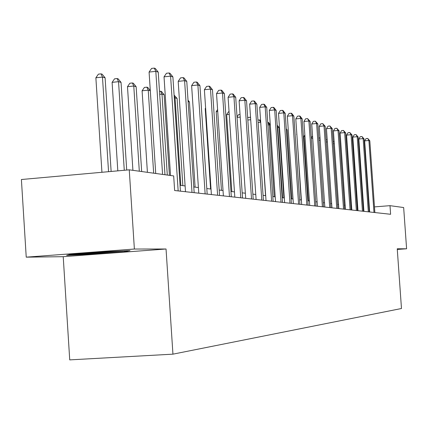 <?xml version="1.0" encoding="UTF-8"?>
<svg xmlns="http://www.w3.org/2000/svg" width="428" height="428" viewBox="0 0 428 428"><rect width="100%" height="100%" fill="white"/><g stroke="black" fill="none" stroke-linecap="round" stroke-linejoin="round"><path stroke-width="0.64" d="M63.216 256.688L166.043 249L134.381 249.032L26.231 257.158L63.216 256.688L69.727 359.884L172.939 354.159L401.48 308.508L397.238 248.791L406.6 248.786L403.658 207.543L389.999 205.665L374.479 206.895M26.231 257.158L21.4 179.514L129.251 169.83L134.381 249.032M129.251 169.83L173.677 175.935L174.635 190.524L390.609 214.284L389.999 205.665M397.28 249.449L406.6 248.786M166.043 249L172.939 354.159M363.65 207.553L363.137 207.489M357.706 206.831L357.086 206.756M351.549 206.087L350.821 206.002M345.166 205.317L344.321 205.21M338.543 204.514L337.574 204.397M331.673 203.68L330.566 203.546M324.542 202.819L323.29 202.663M317.127 201.92L315.714 201.749M309.412 200.983L307.834 200.791M301.387 200.01L299.627 199.801M293.025 198.999L291.072 198.763M284.304 197.945L282.138 197.683M275.204 196.843L272.813 196.548M265.697 195.687L263.06 195.371M255.757 194.483L252.857 194.135M245.356 193.226L242.168 192.841M234.458 191.905L230.954 191.482M223.025 190.519L219.184 190.053M211.02 189.064L206.804 188.555M198.399 187.539L193.777 186.977M185.11 185.929L180.049 185.313M369.327 207.307L368.915 207.339M66.602 255.361L93.475 254.082L124.676 251.75L130.037 250.61L102.998 251.867L70.754 254.291L66.602 255.361M124.634 251.011L124.676 251.75M93.432 253.456L93.475 254.082M162.57 174.41L155.813 71.353L158.237 72.139L164.973 174.742M155.722 173.468L149.083 72.07L155.813 71.353L154.283 68.116L155.257 68.437L158.237 72.139M149.083 72.07L151.598 68.405L154.283 68.116M111.13 171.457L105.101 77.826L102.469 77.077L95.872 77.784L101.934 172.281M95.872 77.784L98.413 74.146L101.045 73.862L102.469 77.077L108.552 171.687M101.045 73.862L102.105 74.167L105.101 77.826M78.206 253.729L95.353 253.034L117.711 251.183M125.527 250.819L93.577 253.451L69.614 254.585M178.166 190.915L170.595 76.147L172.891 76.89L180.434 191.166M170.526 175.501L164.031 76.842L170.595 76.147L169.081 72.99L170.002 73.295L172.891 76.89M164.031 76.842L166.46 73.268L169.081 72.99M192.006 192.434L184.596 80.689L186.774 81.395L194.157 192.675M185.49 191.723L178.192 81.363L184.596 80.689L183.098 77.607L183.976 77.896L186.774 81.395M178.192 81.363L180.541 77.88L183.098 77.607M126.715 170.06L121.038 82.385L118.54 81.673L112.104 82.358L117.812 170.858M112.104 82.358L114.56 78.811L117.133 78.538L118.54 81.673L124.275 170.28M117.133 78.538L118.133 78.827L121.038 82.385M141.668 171.537L136.141 86.707L133.777 86.028L127.491 86.691L132.915 170.333M127.491 86.691L129.866 83.235L132.375 82.968L133.777 86.028L139.314 171.216M132.375 82.968L133.327 83.246L136.141 86.707M205.135 193.879L197.886 85.001L199.951 85.67L207.173 194.103M198.774 193.183L191.626 85.654L197.886 85.001L196.404 81.989L197.233 82.267L199.951 85.67M191.626 85.654L193.905 82.251L196.404 81.989M217.606 195.254L210.501 89.094L212.465 89.736L219.543 195.468M211.389 194.569L204.391 89.725L210.501 89.094L209.041 86.156L209.827 86.413L212.465 89.736M204.391 89.725L206.596 86.408L209.041 86.156M229.462 196.559L222.506 92.988L224.374 93.598L231.307 196.762M223.384 195.89L216.531 93.604L222.506 92.988L221.057 90.115L221.811 90.362L224.374 93.598M216.531 93.604L218.671 90.362L221.057 90.115M150.308 90.757L148.232 90.169L142.091 90.806L147.409 172.329M142.091 90.806L144.391 87.43L146.847 87.173L148.232 90.169L153.663 173.185M146.847 87.173L147.751 87.435L150.298 90.581M169.418 175.352L164.117 94.711L161.977 94.096L167.294 175.057M159.494 91.287L161.458 91.421L164.117 94.711M160.602 91.175L161.977 94.096L159.692 94.331M182.852 185.656L177.085 98.419L175.052 97.835L180.83 185.41M174.089 95.096L177.085 98.419M174.148 95.936L175.052 97.835L174.276 97.916M195.104 187.138L189.449 101.955L188.111 101.575M188.02 100.173L189.449 101.955M205.649 108.552L205.221 108.594L210.587 189.016M205.221 108.594L205.611 108.006M217.729 111.526L216.177 111.681L221.447 190.326M216.177 111.681L217.595 109.52M229.242 114.378L226.658 114.634L231.832 191.589M226.658 114.634L228.547 111.751L229.06 111.697M237.042 116.93L238.535 114.634L240.038 114.49M240.215 117.117L237.075 117.422M247.7 118.037L248.112 117.406L250.524 117.315M250.69 119.749L247.839 120.027M250.573 118.037L250.15 117.208M260.706 122.338L265.547 195.671M257.94 120.001L259.876 120.033L260.615 120.969M259.304 119.867L260.556 122.296L258.111 122.531M270.303 125.083L269.33 124.805L274.236 196.725M267.757 122.451L268.64 122.579L270.277 124.655M268.089 122.419L269.33 124.805L267.928 124.939M283.898 197.891L279.083 127.592L277.761 127.218L282.587 197.736M277.248 126.239L277.761 127.218L277.317 127.255M277.178 125.169L279.083 127.592M291.88 198.859L287.145 129.898L286.327 129.668M286.262 128.78L287.145 129.898M296.861 134.322L301.146 199.983M296.625 134.344L296.839 134.007M304.945 136.318L303.95 136.409L308.401 200.86M303.95 136.409L304.854 134.97M240.755 197.8L233.934 96.701L235.716 97.279L242.516 197.993M234.811 197.148L228.092 97.29L233.934 96.701L232.506 93.887L233.223 94.123L235.716 97.279M228.092 97.29L230.168 94.123L232.506 93.887M251.52 198.983L244.832 100.238L246.533 100.789L253.199 199.17M245.704 198.341L239.113 100.81L244.832 100.238L243.42 97.482L244.104 97.707L246.533 100.789M239.113 100.81L241.135 97.712L243.42 97.482M261.792 200.111L255.238 103.608L256.859 104.138L263.397 200.288M256.099 199.485L249.636 104.17L255.238 103.608L253.841 100.917L254.489 101.131L256.859 104.138M249.636 104.17L251.6 101.142L253.841 100.917M271.609 201.192L265.173 106.834L266.724 107.337L273.139 201.363M266.029 200.577L259.689 107.38L265.173 106.834L263.792 104.197L264.418 104.4L266.724 107.337M259.689 107.38L261.604 104.411L263.792 104.197M280.993 202.225L274.68 109.921L276.167 110.403L282.464 202.385M275.53 201.625L269.303 110.445L274.68 109.921L273.315 107.332L273.915 107.53L276.167 110.403M269.303 110.445L271.17 107.546L273.315 107.332M289.981 203.214L283.78 112.874L285.203 113.334L291.388 203.37M284.625 202.626L278.51 113.388L283.78 112.874L282.437 110.338L283.004 110.526L285.203 113.334M278.51 113.388L280.329 110.542L282.437 110.338M298.589 204.161L292.506 115.704L293.865 116.143L299.937 204.311M293.335 203.584L287.332 116.202L292.506 115.704L291.174 113.217L291.719 113.393L293.865 116.143M287.332 116.202L289.109 113.415L291.174 113.217M306.849 205.071L300.868 118.417L302.179 118.84L308.139 205.21M301.697 204.504L295.796 118.904L300.868 118.417L299.552 115.977L300.082 116.148L302.179 118.84M295.796 118.904L297.53 116.17L299.552 115.977M314.778 205.943L308.898 121.022L310.156 121.429L316.014 206.077M309.717 205.387L303.923 121.499L308.898 121.022L307.598 118.626L310.156 121.429M303.923 121.499L305.613 118.818L307.598 118.626M322.391 206.778L316.613 123.526L317.822 123.917L323.584 206.911M317.426 206.232L311.728 123.992L316.613 123.526L315.329 121.172L317.822 123.917M311.728 123.992L313.376 121.359L315.329 121.172M329.71 207.585L324.028 125.934L325.194 126.308L330.86 207.708M324.836 207.045L319.235 126.383L324.028 125.934L322.76 123.622L325.194 126.308M319.235 126.383L320.845 123.804L322.76 123.622M336.756 208.361L331.165 128.245L332.289 128.609L337.858 208.479M331.962 207.831L326.452 128.689L331.165 128.245L329.913 125.982L332.289 128.609M326.452 128.689L328.03 126.158L329.913 125.982M343.534 209.105L338.04 130.476L339.115 130.829L344.599 209.222M338.826 208.586L333.407 130.909L338.04 130.476L336.804 128.25L339.115 130.829M333.407 130.909L334.953 128.421L336.804 128.25M350.072 209.822L344.663 132.627L345.701 132.964L351.094 209.934M345.444 209.313L340.11 133.049L344.663 132.627L343.438 130.433L345.701 132.964M340.11 133.049L341.619 130.604L343.438 130.433M356.369 210.517L351.046 134.697L352.051 135.023L357.359 210.624M351.821 210.014L346.573 135.114L351.046 134.697L349.842 132.546L352.051 135.023M346.573 135.114L348.05 132.712L349.842 132.546M311.3 137.939L312.558 136.008M312.713 138.244L311.327 138.372M362.452 211.186L357.209 136.698L358.177 137.014L363.404 211.288M357.974 210.694L352.806 137.104L357.209 136.698L356.016 134.579L358.177 137.014M352.806 137.104L354.256 134.74L356.016 134.579M318.844 138.688L319.293 137.971L320.032 137.902M320.187 140.106L318.951 140.218M368.315 211.828L363.158 138.629L364.094 138.929L369.241 211.93M363.918 211.346L358.825 139.025L363.158 138.629L361.976 136.543L364.094 138.929M358.825 139.025L360.248 136.703L361.976 136.543M326.136 139.838L327.222 139.737M327.372 141.903L326.286 142.005M373.986 212.454L368.904 140.491L369.808 140.785L374.875 212.55M369.658 211.978L364.64 140.882L368.904 140.491L367.738 138.442L369.808 140.785M364.64 140.882L366.036 138.597L367.738 138.442M333.193 141.604L334.156 141.625M334.295 143.648L333.342 143.733M334.193 142.144L333.861 141.54"/></g></svg>
